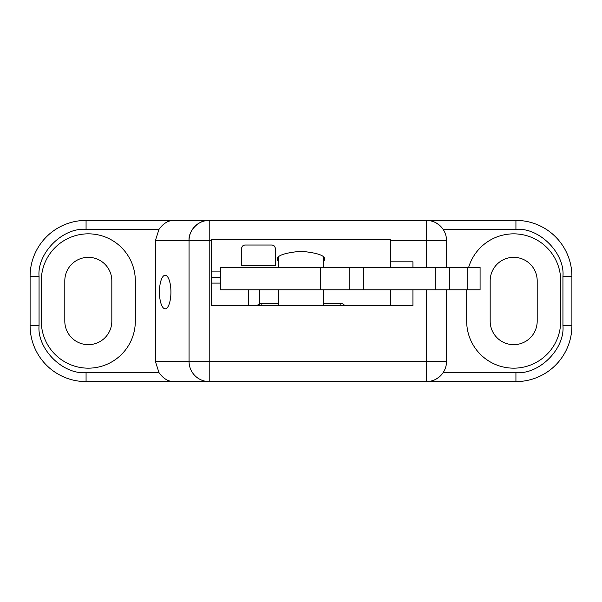 <?xml version="1.0" encoding="UTF-8"?>
<svg xmlns="http://www.w3.org/2000/svg" width="602" height="602" viewBox="0 0 602 602"><rect width="100%" height="100%" fill="white"/><g stroke="black" fill="none" stroke-linecap="round" stroke-linejoin="round"><path stroke-width="0.9" d="M260.704 381.6L341.296 381.6M88.313 344.66A23.508 23.508 0 0 0 111.821 321.152L111.821 280.848A23.508 23.508 0 0 0 88.313 257.34A23.508 23.508 0 0 0 64.805 280.848L64.805 321.152A23.508 23.508 0 0 0 88.313 344.66M513.687 344.66A23.508 23.508 0 0 0 537.195 321.152L537.195 280.848A23.508 23.508 0 0 0 513.687 257.34A23.508 23.508 0 0 0 490.178 280.848L490.178 321.152A23.508 23.508 0 0 0 513.687 344.66M341.296 220.4L323.387 220.4M426.374 267.416L426.374 240.552L446.526 240.552A20.152 20.152 0 0 0 426.374 220.4C432.83 220.257 438.414 223.244 443.132 229.354L515.929 229.354L515.929 220.4A55.971 55.971 0 0 1 571.9 276.371L571.9 325.629L562.945 325.629L562.945 276.371L571.9 276.371A55.971 55.971 0 0 0 515.929 220.4L260.704 220.4M159.44 292.045A16.788 5.742 90 0 1 165.181 275.257A16.788 5.742 90 0 1 170.923 292.045A16.788 5.742 90 0 1 165.181 308.834A16.788 5.742 90 0 1 159.44 292.045M211.445 292.045L211.445 275.257L211.445 305.477L412.942 305.477L412.942 289.803M323.387 262.412L324.508 259.801C325.848 255.76 318.007 252.908 301 251.245C283.993 252.908 276.152 255.76 277.492 259.801L278.613 262.412M135.322 321.152A47.016 47.016 0 0 1 88.313 368.168A47.016 47.016 0 0 1 41.297 321.152L41.297 280.848A47.016 47.016 0 0 1 88.313 233.832A47.016 47.016 0 0 1 135.322 280.848L135.322 321.152M468.634 267.416A47.016 47.016 0 0 1 560.703 280.848L560.703 321.152A47.016 47.016 0 0 1 513.687 368.168A47.016 47.016 0 0 1 466.678 321.152L466.678 289.803M159.003 372.646L155.391 361.448L189.058 361.448A20.152 20.152 0 0 0 209.21 381.6L209.21 361.448L426.374 361.448L426.374 381.6C432.83 381.743 438.414 378.756 443.132 372.646L515.929 372.646L515.929 381.6L86.071 381.6L86.071 372.646L159.003 372.646C163.232 378.523 168.086 381.51 173.572 381.6M220.55 271.893L211.445 271.893L211.445 240.552L209.21 240.552L209.21 361.448L189.058 361.448L189.058 240.552L155.391 240.552L159.003 229.354L86.071 229.354L86.071 220.4A55.971 55.971 0 0 0 30.1 276.371L39.055 276.371C36.955 253.111 62.811 227.255 86.071 229.354M390.555 305.477L390.555 289.803M390.555 267.416L390.555 261.817L412.942 261.817L412.942 267.416M319.459 220.4L86.071 220.4A55.971 55.971 0 0 0 30.1 276.371L30.1 325.629A55.971 55.971 0 0 0 86.071 381.6A55.971 55.971 0 0 1 30.1 325.629L39.055 325.629L39.055 276.371M446.526 267.416L446.526 240.552A20.152 20.152 0 0 0 426.374 220.4L426.374 240.552L390.555 240.552L390.555 261.817M211.445 305.477L211.445 239.445L390.555 239.445L390.555 240.552M426.374 289.803L426.374 361.448L446.526 361.448A20.152 20.152 0 0 1 426.374 381.6A20.152 20.152 0 0 0 446.526 361.448L446.526 289.803M275.257 248.385A3.356 3.356 0 0 0 271.893 245.029L245.029 245.029C243.005 245.24 241.884 246.361 241.673 248.385L241.673 265.505L275.257 265.505L275.257 248.385C275.039 246.361 273.918 245.24 271.893 245.029L245.029 245.029A3.356 3.356 0 0 0 241.673 248.385L241.673 265.505M173.572 220.4C168.086 220.49 163.232 223.477 159.003 229.354M209.21 220.4C199.239 219.504 188.155 230.581 189.058 240.552L209.21 240.552L209.21 220.4A20.152 20.152 0 0 0 189.058 240.552A20.152 20.152 0 0 1 209.21 220.4M515.929 381.6A55.971 55.971 0 0 0 571.9 325.629A55.971 55.971 0 0 1 515.929 381.6M560.703 280.848L560.703 321.152M41.297 321.152L41.297 280.848M155.391 361.448L155.391 240.552M323.387 305.477L323.387 289.803M323.387 267.416L323.387 257.197M278.613 305.477L278.613 289.803M278.613 267.416L278.613 257.197M320.475 289.803L320.475 267.416L220.55 267.416L220.55 289.803L480.087 289.803L480.087 267.416L449.589 267.416L449.589 289.803M320.475 267.416L449.589 267.416M349.837 267.416L349.837 289.803M467.829 289.803L467.829 267.416M435.178 289.803L435.178 267.416M363.781 289.803L363.781 267.416M261.817 305.477L261.817 303.242L278.613 303.242L261.817 303.242A5.599 5.599 0 0 0 257.34 305.477M323.387 303.242L340.183 303.242L323.387 303.242M344.66 305.477A5.599 5.599 0 0 0 340.183 303.242L340.183 305.477M259.582 305.477L259.582 289.803M248.385 305.477L248.385 289.803M220.55 283.09L211.445 283.09M189.058 361.448A20.152 20.152 0 0 0 209.21 381.6M86.071 372.646C62.811 374.745 36.955 348.889 39.055 325.629M562.945 325.629C565.045 348.889 539.189 374.745 515.929 372.646M515.929 229.354C539.189 227.255 565.045 253.111 562.945 276.371M211.445 277.492L220.55 277.492"/></g></svg>
